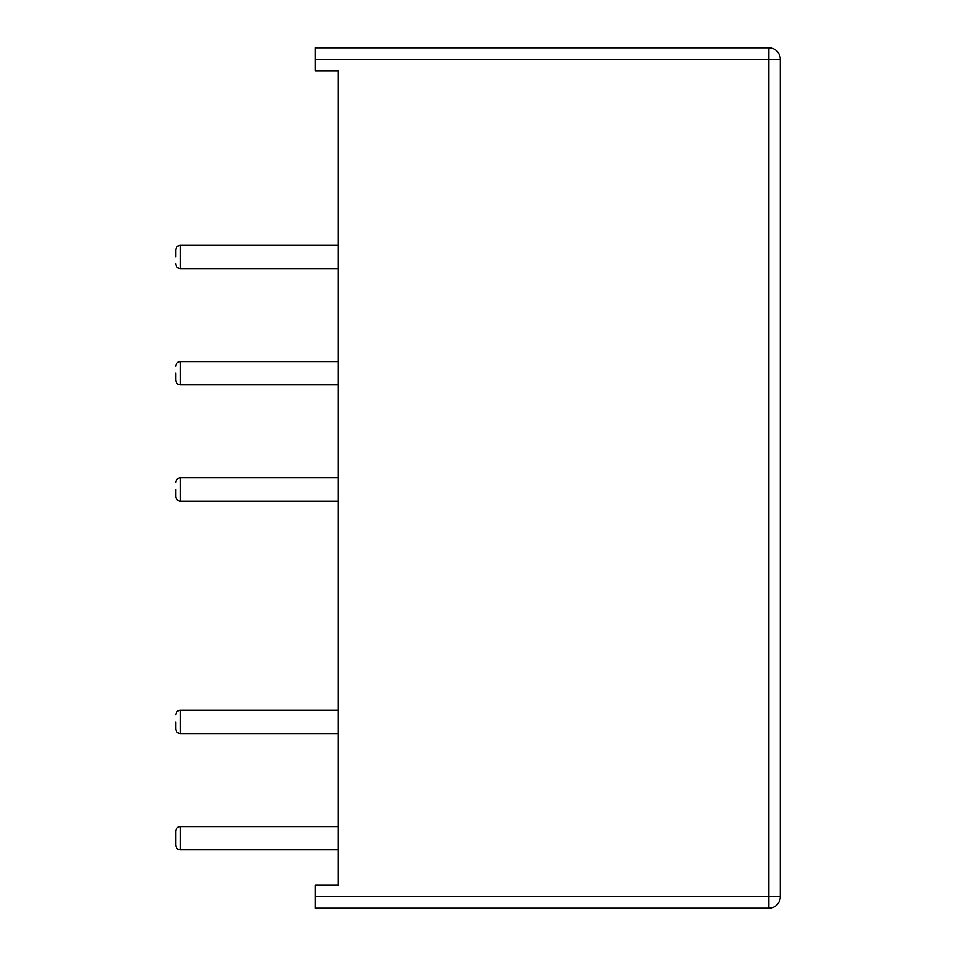 <?xml version="1.0" encoding="UTF-8"?>
<svg xmlns="http://www.w3.org/2000/svg" width="956" height="956" viewBox="0 0 956 956"><rect width="100%" height="100%" fill="white"/><g stroke="black" fill="none" stroke-linecap="round" stroke-linejoin="round"><path stroke-width="1.43" d="M315.301 59.236L315.301 70.684L338.185 70.684L338.185 885.316L315.301 885.316L315.301 908.2L768.839 908.2L768.839 47.8L315.301 47.8L315.301 59.236L780.287 59.236L780.287 896.764L780.287 59.236A11.436 11.436 0 0 0 768.839 47.8M175.713 256.949L175.713 249.946L175.713 256.949M175.713 489.436L175.713 496.439L175.713 489.436M175.713 721.935L175.713 728.938L175.713 721.935M180.385 849.848L180.385 826.51C177.577 826.761 176.024 828.314 175.713 831.17L175.713 845.176C176.024 848.044 177.577 849.597 180.385 849.848L338.185 849.848M175.713 373.199L175.713 380.201L175.713 373.199M315.301 896.764L780.287 896.764A11.436 11.436 0 0 1 768.839 908.2M338.185 245.286L180.385 245.286L180.385 268.624L338.185 268.624M338.185 477.773L180.385 477.773L180.385 501.111L338.185 501.111M338.185 710.26L180.385 710.26L180.385 733.599L338.185 733.599M338.185 361.523L180.385 361.523L180.385 384.862L338.185 384.862M180.385 268.624C177.577 268.373 176.024 266.82 175.713 263.952M180.385 245.286C177.577 245.537 176.024 247.09 175.713 249.946M180.385 826.51L338.185 826.51M180.385 501.111C177.577 500.86 176.024 499.307 175.713 496.439M180.385 477.773C177.577 478.024 176.024 479.577 175.713 482.433M180.385 733.599C177.577 733.348 176.024 731.794 175.713 728.938M180.385 710.26C177.577 710.511 176.024 712.065 175.713 714.933M180.385 384.862C177.577 384.611 176.024 383.057 175.713 380.201M180.385 361.523C177.577 361.774 176.024 363.328 175.713 366.196"/></g></svg>
